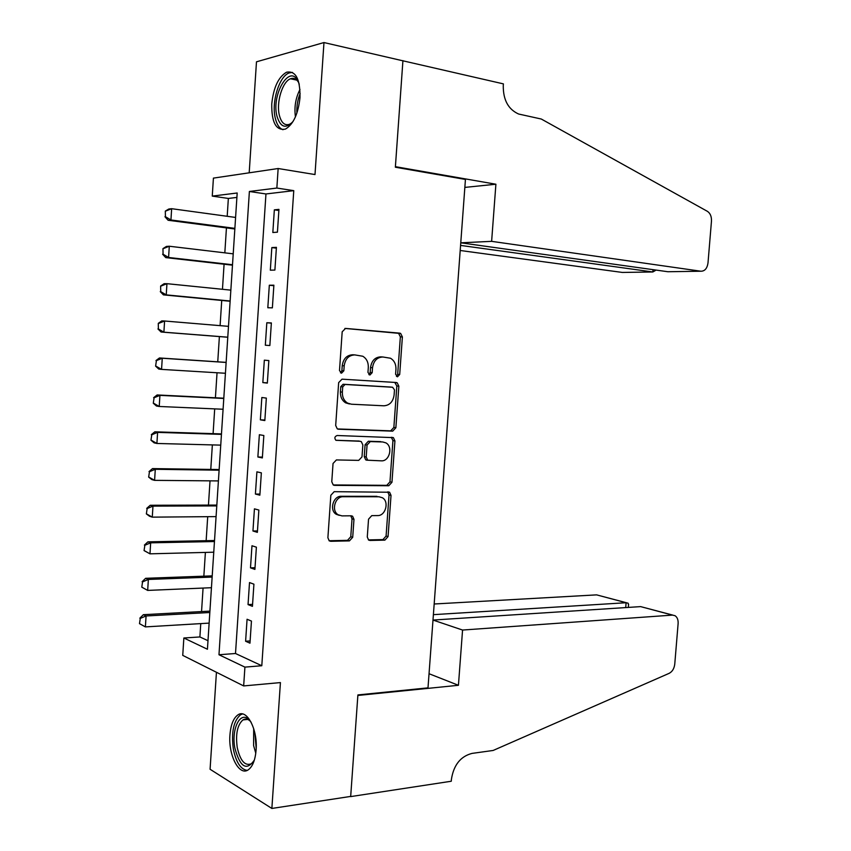 <?xml version="1.0" encoding="UTF-8"?>
<svg xmlns="http://www.w3.org/2000/svg" width="851" height="851" viewBox="0 0 851 851"><rect width="100%" height="100%" fill="white"/><g stroke="black" fill="none" stroke-linecap="round" stroke-linejoin="round"><path stroke-width="1.28" d="M397.47 376.823L399.693 374.483L402.385 336.943L400.63 333.411L399.715 333.145L345.549 328.412L342.187 331.784L339.496 370.525L341.496 373.217L343.836 370.813L344.187 365.813C345.283 358.803 348.836 355.165 354.835 354.91L362.771 356.239C366.611 358.579 368.451 362.324 368.302 367.462L367.962 372.398L369.887 375.046L372.174 372.674L372.515 367.749C373.6 360.845 377.057 357.26 382.886 356.995L390.503 358.239C394.279 360.526 396.098 364.228 395.949 369.345L395.598 374.217L397.47 376.823M396.449 376.408L397.672 374.302L400.353 336.847L398.608 333.315L344.868 328.433M340.496 372.844L341.889 370.632L342.23 365.653L344.187 365.813M368.877 374.653L370.185 372.493L370.525 367.579L372.515 367.749M256.108 749.922C257.874 729.286 246.63 708.33 237.876 714.925C233.419 718.159 230.77 724.829 229.951 734.913C228.185 755.018 239.174 776.548 248.29 769.793C252.662 766.57 255.268 759.954 256.108 749.922M300.009 97.503C300.18 78.909 295.68 70.484 286.521 72.229C278.394 77.005 273.479 87.579 271.756 103.95C271.533 122.491 276.086 130.863 285.404 129.097C293.35 124.427 298.222 113.885 300.009 97.503M367.281 536.992L368.611 540.045L370.004 540.449L384.897 540.13L388.067 536.587L391.024 495.388L389.609 492.24L334.188 491.676L330.837 495.271L327.89 537.758L329.231 540.842L330.731 541.289L349.431 540.885L352.708 537.279L353.973 519.333L352.591 516.217L351.197 515.802L341.964 515.887L338.134 514.759C330.996 510.664 335.145 496.229 343.304 496.729L378.961 496.771L382.407 497.761C389.439 501.611 385.588 515.961 377.621 515.578L371.77 515.632L368.536 519.184L367.281 536.992M244.918 667.12L243.663 685.927L182.742 655.376L183.859 637.995L207.431 649.249L237.184 192.996L212.261 196.102L213.42 178.114L278.149 168.519L276.852 188.05L249.386 191.475L218.973 654.749L244.918 667.12L261.8 665.737L293.765 190.656L276.852 188.05M278.149 168.519L314.998 174.551L323.976 42.55L402.917 60.815L395.364 167.221L465.433 179.444L428 687.863L357.899 694.927L350.686 796.419L271.863 808.45L280.426 682.587L243.663 685.927M392.694 431.149L395.875 427.734L398.853 386.205L397.204 382.801L396.183 382.503L342.017 379.174L338.655 382.62L335.688 425.479L337.262 428.84L338.528 429.212L392.694 431.149L390.694 430.851L393.864 427.447L396.832 386.003L394.758 382.418M394.928 440.914L391.96 482.272L388.79 485.751L334.624 485.368L333.23 484.953L331.773 481.74L333.039 463.487L336.39 459.934L358.728 460.38L361.994 456.881L362.845 444.935L361.303 441.637L360.069 441.275L335.9 440.307C334.22 438.084 334.634 436.489 337.166 435.51L393.407 437.637L394.928 440.914L392.928 440.595L389.971 481.868L391.96 482.272M216.441 672.269L210.08 769.261L271.863 808.45M323.976 42.55L256.481 61.815L249.194 172.817M277.426 232.174L278.947 209.389L274.341 209.846L272.831 232.504L277.426 232.174M274.894 270.065L276.415 247.343L271.831 247.588L270.32 270.182L274.894 270.065M272.373 307.849L273.884 285.191L269.32 285.223L267.82 307.754L272.373 307.849M269.852 345.527L271.363 322.933L266.82 322.752L265.321 345.219L269.852 345.527M267.342 383.099L268.852 360.569L264.331 360.175L262.831 382.588L267.342 383.099M264.842 420.564L266.342 398.098L261.842 397.502L260.353 419.841L264.842 420.564M367.462 460.061L366.09 460.029M262.353 457.923L263.842 435.521L259.364 434.723L257.874 456.998L262.353 457.923M259.863 495.186L261.353 472.848L256.896 471.837L255.406 494.048L259.863 495.186M257.374 532.343L258.864 510.057L254.428 508.845L252.949 531.003L257.374 532.343M254.906 569.393L256.385 547.172L251.97 545.757L250.492 567.851L254.906 569.393M252.439 606.337L253.917 584.18L249.513 582.563L248.045 604.593L252.439 606.337M293.765 190.656L265.959 193.964L235.504 653.504L261.8 665.737M247.067 619.262L245.609 641.239L249.971 643.175L251.449 621.081L247.067 619.262M236.897 197.421L228.355 198.443L227.196 216.292M226.44 227.898L224.824 252.843M224.079 264.225L222.462 289.297M221.728 300.456L220.101 325.646M219.388 336.581L217.75 361.813M217.037 372.759L215.42 397.789M214.697 408.884L213.09 433.648M212.356 444.913L210.771 469.422M210.027 480.847L208.452 505.1M207.708 516.685L206.144 540.683M205.389 552.416L203.846 576.18M203.07 588.062L201.549 611.571M200.762 623.613L199.9 636.952L207.995 640.707M199.9 636.952L183.859 637.995M228.355 198.443L212.261 196.102M265.959 193.964L249.386 191.475M235.504 653.504L218.973 654.749M274.341 209.846L278.873 210.495M271.831 247.588L276.362 248.152M269.32 285.223L273.852 285.702M266.82 322.752L271.352 323.146M262.831 382.588L267.363 382.844M260.353 419.841L264.884 420.022M257.874 456.998L262.406 457.093M255.406 494.048L259.938 494.069M252.949 531.003L257.47 530.928M250.492 567.851L255.013 567.702M248.045 604.593L252.566 604.359M245.609 641.239L250.13 640.931M382.886 356.995L380.886 356.856C375.068 357.112 371.61 360.686 370.525 367.579M354.835 354.91L352.867 354.771C346.878 355.027 343.325 358.654 342.23 365.653M337.453 428.936L390.694 430.851M394.481 389.854L392.598 387.258L345.059 384.461L342.719 386.875L342.357 392.13C342.208 397.098 343.953 400.757 347.591 403.097L351.389 404.214L383.886 405.799C389.652 405.395 393.066 401.778 394.109 394.97L394.481 389.854M390.747 387.067L392.598 387.258M349.431 403.97L345.644 402.853C342.006 400.513 340.262 396.864 340.411 391.907L340.772 386.662L343.102 384.258L390.598 387.045M333.22 484.942L386.801 485.336L389.971 481.868M358.782 441.063L335.858 440.275M381.376 460.838C389.535 461.465 393.226 446.626 385.865 442.86L382.716 441.956L370.302 441.584L367.058 445.052L366.207 456.976L367.706 460.221L381.376 460.838M366.983 460.221L365.739 459.859L364.249 456.615L365.09 444.722L368.334 441.254L380.727 441.626M392.928 440.595L391.322 437.276M339.262 515.355L336.209 514.27C329.071 510.175 333.22 495.782 341.368 496.282L376.982 496.335M329.082 540.736L347.495 540.342L350.772 536.736L352.027 518.844L350.772 515.812M368.409 539.906L382.918 539.598L386.088 536.066L389.035 494.952L387.726 491.878M165.307 211.101L165.424 216.686L165.307 211.101L168.796 209.027L171.647 208.697L170.945 219.973L234.876 228.366M165.424 216.686L170.945 219.973L168.094 220.26L234.833 228.993M235.589 217.441L171.647 208.697L165.775 211.048M164.956 216.728L168.094 220.26M293.095 121.416C285.766 129.267 280.373 127.448 276.915 115.981C271.309 94.982 289.297 63.772 297.807 80.781L299.254 84.206M298.669 82.59C296.467 78.824 293.733 77.558 290.457 78.792C282.394 81.59 276.107 102.492 279.341 115.204C281.319 122.852 284.723 125.874 289.574 124.267L292.031 122.693M292.414 72.388L289.074 72.963C279.064 76.441 271.288 102.354 275.277 118.129C276.788 124.533 279.362 128.395 283 129.724M254.343 760.103C246.609 771.251 240.12 767.283 234.887 748.199C231.195 729.594 239.844 710.968 248.63 719.35L251.141 722.254M250.407 721.254L249.981 720.861C247.577 718.84 245.237 718.521 242.96 719.914C237.365 724.882 235.461 734.105 237.238 747.55C240.269 760.837 244.96 766.24 251.332 763.773L253.789 761.262M242.461 713.957L240.461 714.829C233.536 720.999 231.164 732.424 233.355 749.103C236.067 762.273 240.673 769.368 247.173 770.4M460.21 250.492L622.326 272.437L652.845 271.969L653.025 269.661M460.582 245.407L652.845 271.969L655.621 270.373M402.927 60.623L395.396 166.668L495.899 184.231L491.623 241.344L700.884 271.224C704.788 271.214 707.16 268.459 708 262.959L711.468 221.143C711.649 216.526 710.287 213.261 707.383 211.325L541.3 119.034L518.621 114.023C508.302 109.364 503.175 99.961 503.26 85.813L503.398 83.877L402.534 60.719M495.899 184.231L464.848 187.401M491.623 241.344L460.774 242.812L667.907 271.735L700.884 271.224M462.561 630.048L672.471 615.103L640.643 606.614L432.999 620.06L462.561 630.048L458.434 685.289L357.856 695.458L350.676 796.6L451.264 781.239L451.402 779.41C453.657 765.049 460.529 756.379 472.028 753.401L493.133 750.465L669.184 673.322C672.322 671.652 674.183 668.599 674.758 664.152L678.119 623.581C678.311 619.836 677.279 617.209 675.024 615.698L672.471 615.103M429.042 673.726L458.434 685.289M433.393 614.656L626.102 602.731L596.625 594.87L626.368 602.721M434.18 603.997L596.625 594.87M628.538 604.88L628.102 603.189L626.102 602.731L625.708 607.582M672.747 615.092L640.643 606.614M162.956 248.62L163.073 254.215L162.956 248.62L166.456 246.418L169.296 246.237L168.583 257.481L232.504 264.735M163.073 254.215L168.583 257.481L165.754 257.619L232.472 265.172M233.217 253.843L169.296 246.237L163.424 248.588M162.605 254.236L165.754 257.619M160.616 286.042L160.733 291.648L160.616 286.042L164.115 283.702L166.945 283.681L166.243 294.882L230.142 301.009M160.733 291.648L166.243 294.882L163.413 294.871L230.121 301.254M230.844 290.138L166.945 283.681L161.084 286.042M160.265 291.648L163.413 294.871M158.275 323.359L158.392 328.965L158.275 323.359L161.786 320.891L164.594 321.008L163.892 332.188L227.781 337.187M158.392 328.965L163.892 332.188L161.084 332.018L227.781 337.241M228.483 326.348L164.594 321.008L158.743 323.38M157.935 328.943L161.084 332.018M226.143 362.377L159.456 357.963L162.264 358.239L161.562 369.387L225.43 373.27M156.063 366.196L161.562 369.387L158.765 369.068L155.605 366.143L156.414 360.611L155.605 366.143M226.132 362.452L162.264 358.239L156.414 360.611M155.956 360.569L159.456 357.963M223.802 398.194L157.137 394.949L159.924 395.364L159.233 406.48L223.079 409.246M153.744 403.31L159.233 406.48L156.446 406.012L153.286 403.236L154.095 397.747L153.286 403.236M223.781 398.459L159.924 395.364L154.095 397.747M153.627 397.672L157.137 394.949M221.473 433.914L154.829 431.819L157.605 432.382L156.903 443.467L220.739 445.126M151.425 440.329L156.903 443.467L154.137 442.86L150.967 440.222L151.776 434.776L150.967 440.222M221.441 434.372L157.605 432.382L151.776 434.776M151.318 434.68L154.829 431.819M219.154 469.55L152.52 468.593L155.286 469.295L154.595 480.358L218.409 480.921M149.116 477.241L154.595 480.358L151.829 479.602L148.659 477.113L149.468 471.709L148.659 477.113M219.111 470.188L155.286 469.295L149.468 471.709M149.01 471.592L152.52 468.593M216.835 505.079L150.223 505.271L152.967 506.122L152.276 517.142L216.08 516.61M146.808 514.047L152.276 517.142L149.531 516.249L146.361 513.898L147.159 508.536L146.361 513.898M216.782 505.909L152.967 506.122L147.159 508.536M146.702 508.387L150.223 505.271M214.526 540.523L147.925 541.842L150.67 542.832L149.978 553.831L213.761 552.203M144.51 550.757L149.978 553.831L144.064 550.586L144.861 545.257L144.064 550.586M214.463 541.544L150.67 542.832L144.861 545.257M144.404 545.087L147.925 541.842M212.218 575.872L145.638 578.308L148.361 579.446L147.68 590.413L211.452 587.711M142.223 587.371L147.68 590.413L141.777 587.169L142.564 581.882L141.777 587.169M212.144 577.074L148.361 579.446L142.564 581.882M142.117 581.69L145.638 578.308M209.92 611.124L143.362 614.688L146.074 615.964L145.383 626.9L209.144 623.113M139.936 623.879L145.383 626.9L139.49 623.655L140.277 618.411L139.49 623.655M209.835 612.507L146.074 615.964L140.277 618.411M139.83 618.188L143.362 614.688M397.672 374.302L399.693 374.483M341.889 370.632L343.836 370.813M370.185 372.493L372.174 372.674M397.694 333.06L399.715 333.145M400.353 336.847L402.385 336.943M337.911 429.117L338.528 429.212M396.832 386.003L398.853 386.205M393.864 427.447L395.875 427.734M343.102 384.258L345.059 384.461M340.772 386.662L342.719 386.875M340.411 391.907L342.357 392.13M386.801 485.336L388.79 485.751M333.549 485.134L334.624 485.368M358.111 440.946L360.069 441.275M368.334 441.254L370.302 441.584M365.09 444.722L367.058 445.052M364.249 456.615L366.207 456.976M341.368 496.282L343.304 496.729M352.027 518.844L353.973 519.333M350.772 536.736L352.708 537.279M347.495 540.342L349.431 540.885M329.263 540.864L330.731 541.289M389.035 494.952L391.024 495.388M386.088 536.066L388.067 536.587M382.918 539.598L384.897 540.13M368.664 540.087L370.004 540.449M295.446 116.842C294.095 107.183 295.605 98.046 299.988 89.44M300.148 93.546C297.627 99.79 296.552 106.311 296.903 113.087M255.789 753.263L253.609 745.582L253.683 728.562M254.896 733.158L256.194 748.444M398.608 333.315L400.63 333.411M395.194 382.599L397.204 382.801M345.644 402.853L347.591 403.097M365.739 459.859L367.706 460.221M391.407 437.318L393.407 437.637M336.209 514.27L338.134 514.759M350.974 515.802L352.591 516.217M387.928 491.878L389.609 492.24M298.637 82.504L297.807 80.781M296.85 80.132L290.457 78.792M249.981 720.861L248.63 719.35M247.641 719.414L242.96 719.914M628.336 607.412L628.591 604.221"/></g></svg>

